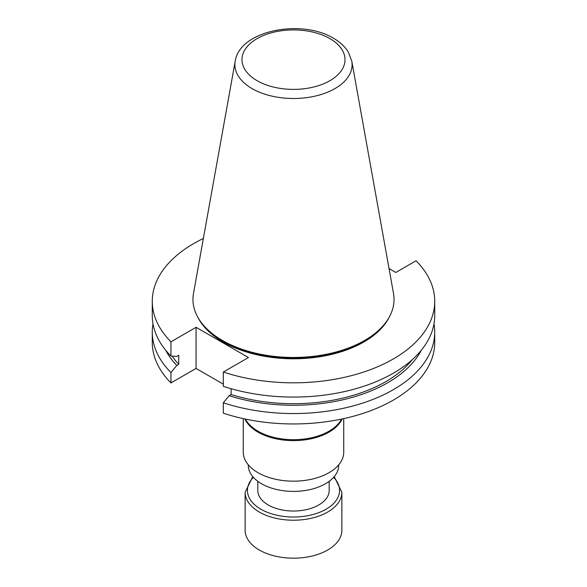 <?xml version="1.0" encoding="UTF-8"?>
<svg xmlns="http://www.w3.org/2000/svg" width="587" height="587" viewBox="0 0 587 587"><rect width="100%" height="100%" fill="white"/><g stroke="black" fill="none" stroke-linecap="round" stroke-linejoin="round"><path stroke-width="0.88" d="M257.81 481.318L257.81 490.416A35.69 20.604 0 0 0 293.5 511.028A35.69 20.604 0 0 0 329.19 490.416L329.19 481.318M338.706 464.816L338.706 465.293A45.206 26.099 180 0 1 293.5 491.4A45.206 26.099 180 0 1 248.294 465.293L248.294 464.816M223.324 413.175A141.225 81.534 0 0 0 434.725 342.419L434.725 332.022A141.225 81.534 180 0 1 223.324 402.777L223.324 413.175M223.324 384.162L196.073 368.431L170.949 382.937L170.949 372.54A141.225 81.534 180 0 1 152.275 332.022A141.225 81.534 180 0 1 153.002 323.782M152.275 332.022L152.275 342.419A141.225 81.534 0 0 0 170.949 382.937M389.042 268.56L395.799 272.463L416.051 260.767A141.225 81.534 180 0 1 434.725 301.285A141.225 81.534 180 0 1 223.324 372.041L223.324 386.297A141.225 81.534 0 0 0 434.725 315.542L434.725 301.285M152.275 301.285L152.275 315.542A141.225 81.534 0 0 0 170.949 356.06L170.949 341.803A141.225 81.534 180 0 1 152.275 301.285A141.225 81.534 180 0 1 203.351 238.52M196.073 368.431L196.073 327.297L170.949 341.803M196.073 327.297L248.448 357.534L223.324 372.041M389.284 317.053A99.599 57.504 180 0 1 293.5 358.789A99.599 57.504 180 0 1 197.716 317.053M433.998 323.782A141.225 81.534 180 0 1 434.725 332.022M385.285 323.107L384.426 324.215A99.599 57.504 180 0 1 293.5 358.246A99.599 57.504 180 0 1 202.574 324.215L201.715 323.107A100.538 58.047 180 0 1 193.497 293.427L235.204 61.173A58.612 33.841 180 0 0 252.058 88.593A58.612 33.841 180 0 0 318.697 95.219A58.612 33.841 180 0 0 351.796 61.173L393.503 293.427A100.538 58.047 180 0 1 385.285 323.107A100.538 58.047 180 0 1 293.5 357.461A100.538 58.047 180 0 1 201.715 323.107M170.949 356.06L176.753 356.434L178.756 355.282L178.756 364.307L176.753 365.459L170.949 372.54M223.324 402.777L229.135 395.697L231.131 394.545L231.131 388.697M231.131 394.545A130.6 75.4 0 0 0 412.279 359.648M229.135 395.697A133.315 76.97 0 0 0 421.246 350.3M165.754 350.3A133.315 76.97 0 0 0 176.753 365.459M172.123 356.14A130.6 75.4 0 0 0 178.756 364.307M341.583 419.081A50.233 28.998 180 0 1 293.5 439.692A50.233 28.998 180 0 1 245.417 419.081M343.733 418.619L343.733 452.173A50.233 28.998 180 0 1 293.5 481.171A50.233 28.998 180 0 1 243.267 452.173L243.267 418.619M342.096 418.971A50.233 28.998 180 0 1 293.5 440.624A50.233 28.998 180 0 1 244.904 418.971M334.238 476.615L341.869 492.295L341.869 530.259A48.369 27.927 180 0 1 327.7 550.004A48.369 27.927 180 0 1 274.987 556.058A48.369 27.927 180 0 1 245.131 530.259L245.131 492.295L252.762 476.615M329.923 38.625A51.509 29.739 0 0 0 243.744 51.957A51.509 29.739 0 0 0 306.832 88.38A51.509 29.739 0 0 0 329.923 38.625M333.614 477.334A46.072 26.598 180 0 1 326.078 509.23A46.072 26.598 180 0 1 265.625 511.6A46.072 26.598 180 0 1 253.386 477.334M341.869 492.295A48.369 27.927 180 0 1 327.7 512.04A48.369 27.927 180 0 1 274.987 518.094A48.369 27.927 180 0 1 245.131 492.295M351.796 61.173L348.399 52.214C345.024 46.666 340.056 42.015 333.511 38.265C301.755 18.835 239.834 30.054 235.204 61.173"/></g></svg>
